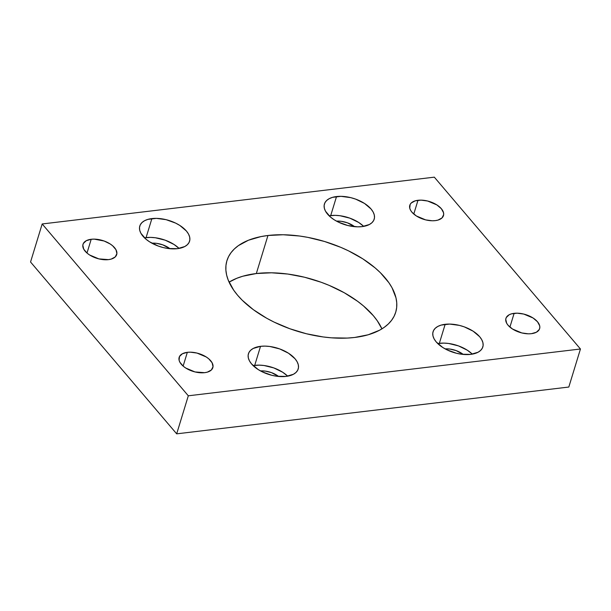 <?xml version="1.0" encoding="UTF-8"?>
<svg xmlns="http://www.w3.org/2000/svg" width="611" height="611" viewBox="0 0 611 611"><rect width="100%" height="100%" fill="white"/><g stroke="black" fill="none" stroke-linecap="round" stroke-linejoin="round"><path stroke-width="0.92" d="M381.928 328.863A88.251 46.894 17 0 0 256.33 273.537L267.954 235.495A88.251 46.894 -163 0 1 359.589 256.849A88.251 46.894 -163 0 1 395.707 312.282A88.251 46.894 -163 0 1 354.67 337.463L368.219 334.767L379.576 330.215L384.288 327.297L388.306 323.983L391.582 320.309L394.08 316.315L395.783 312.022L396.676 307.493L396.745 302.758L395.989 297.863L392.048 287.796L388.901 282.725L380.401 272.727L375.131 267.908L362.804 258.843L348.499 250.838L340.77 247.333L324.548 241.49L307.814 237.366L299.459 236.006L283.168 234.754L267.954 235.495L260.943 236.602L248.433 240.238L238.343 245.66L234.326 248.975L231.05 252.649L228.552 256.643L226.849 260.935L225.955 265.464L225.887 270.199L226.643 275.095L228.216 280.09L233.73 290.233L237.626 295.273L242.231 300.23L253.382 309.693L266.763 318.27L274.133 322.119L289.866 328.749L306.424 333.759L323.173 336.951L331.414 337.822L347.239 338.082L354.67 337.463A88.251 46.894 -163 0 1 263.036 316.108A88.251 46.894 -163 0 1 226.925 260.676A88.251 46.894 -163 0 1 267.954 235.495L256.33 273.537L242.781 276.233L236.801 278.288L229.072 282.137A88.251 46.894 17 0 1 256.33 273.537L271.536 272.804L287.827 274.049L304.576 277.241L321.134 282.251L329.138 285.375L344.237 292.73L357.618 301.307L363.499 305.951L373.374 315.727L377.27 320.767L381.928 328.863M363.698 226.383A26.021 13.832 17 0 0 330.711 215.576L336.531 196.551A26.021 13.832 -163 0 1 363.553 202.852A26.021 13.832 -163 0 1 374.199 219.196A26.021 13.832 -163 0 1 362.102 226.62L369.441 224.489L372.015 222.648L373.718 220.388L374.49 217.783L374.283 214.942L373.122 211.979L371.045 208.993L364.5 203.44L355.64 199.125L350.752 197.643L341.014 196.337L332.537 197.345L329.184 198.69L326.61 200.523L324.907 202.791L324.143 205.388L324.342 208.229L325.503 211.2L330.498 217.065L334.133 219.739L338.349 222.099L347.873 225.528L357.618 226.841L362.102 226.62A26.021 13.832 -163 0 1 335.08 220.327A26.021 13.832 -163 0 1 324.426 203.975A26.021 13.832 -163 0 1 336.531 196.551L330.711 215.576A26.021 13.832 17 0 0 329.115 215.813L335.195 215.355L339.999 215.729L349.82 218.142L358.68 222.457L363.698 226.383M179.069 248.417A26.021 13.832 17 0 0 146.082 237.61L151.895 218.585A26.021 13.832 -163 0 1 178.916 224.886A26.021 13.832 -163 0 1 189.57 241.23A26.021 13.832 -163 0 1 177.465 248.662L184.812 246.523L187.386 244.683L189.089 242.422L189.853 239.818L189.654 236.984L188.486 234.013L186.416 231.027L179.863 225.474L175.647 223.114L166.123 219.677L156.378 218.371L147.9 219.38L144.555 220.724L141.973 222.564L140.27 224.825L139.507 227.422L139.713 230.263L140.874 233.234L145.861 239.1L149.496 241.773L158.356 246.088L163.236 247.562L168.178 248.509L177.465 248.662A26.021 13.832 -163 0 1 150.443 242.361A26.021 13.832 -163 0 1 139.797 226.017A26.021 13.832 -163 0 1 151.895 218.585L146.082 237.61A26.021 13.832 17 0 0 144.479 237.847L150.566 237.389L155.37 237.763L165.191 240.176L174.051 244.492L179.069 248.417M472.334 354.128A26.021 13.832 17 0 0 439.347 343.321L445.167 324.296A26.021 13.832 -163 0 1 472.188 330.597A26.021 13.832 -163 0 1 482.835 346.941A26.021 13.832 -163 0 1 470.737 354.372L478.077 352.234L480.651 350.393L482.354 348.133L483.125 345.528L482.919 342.695L481.758 339.724L479.681 336.737L473.135 331.185L464.276 326.87L459.388 325.388L449.65 324.082L441.173 325.09L437.82 326.434L435.246 328.275L433.543 330.536L432.779 333.14L432.978 335.974L434.138 338.945L436.216 341.931L442.769 347.483L446.985 349.843L456.509 353.273L461.45 354.22L470.737 354.372A26.021 13.832 -163 0 1 443.716 348.071A26.021 13.832 -163 0 1 433.062 331.727A26.021 13.832 -163 0 1 445.167 324.296L439.347 343.321A26.021 13.832 17 0 0 437.751 343.558L443.83 343.099L448.634 343.474L458.456 345.887L467.316 350.202L472.334 354.128M287.705 376.17A26.021 13.832 17 0 0 254.718 365.355L260.53 346.33A26.021 13.832 -163 0 1 287.552 352.631A26.021 13.832 -163 0 1 298.206 368.975A26.021 13.832 -163 0 1 286.101 376.407L293.448 374.268L296.022 372.427L297.725 370.167L298.489 367.562L298.29 364.729L297.122 361.758L295.052 358.779L288.499 353.219L279.639 348.904L269.818 346.483L265.014 346.116L260.53 346.33L253.191 348.469L250.609 350.309L248.906 352.57L248.142 355.174L248.349 358.008L249.509 360.979L251.587 363.965L258.132 369.518L262.356 371.878L271.872 375.314L276.814 376.254L286.101 376.407A26.021 13.832 -163 0 1 259.079 370.106A26.021 13.832 -163 0 1 248.433 353.761A26.021 13.832 -163 0 1 260.53 346.33L254.718 365.355A26.021 13.832 17 0 0 253.114 365.592L259.201 365.141L264.005 365.508L273.827 367.929L282.687 372.244L287.705 376.17M417.985 200.278A17.612 9.356 -163 0 1 436.269 204.54A17.612 9.356 -163 0 1 443.479 215.599A17.612 9.356 -163 0 1 435.292 220.624L437.995 220.09L442.005 217.936L443.67 214.644L443.533 212.727L441.341 208.695L436.911 204.937L427.616 201.019L421.017 200.133L415.281 200.813L411.272 202.967L410.118 204.502L409.744 208.183L410.531 210.192L411.936 212.208L416.366 215.966L425.661 219.891L432.252 220.777L435.292 220.624A17.612 9.356 -163 0 1 417.008 216.363A17.612 9.356 -163 0 1 409.798 205.304A17.612 9.356 -163 0 1 417.985 200.278L413.777 214.049L417.985 200.278M514.126 313.328A17.612 9.356 -163 0 1 532.41 317.59A17.612 9.356 -163 0 1 539.62 328.649A17.612 9.356 -163 0 1 531.425 333.675L536.397 332.231L539.292 329.459L539.811 327.695L539.673 325.778L537.481 321.745L533.052 317.987L523.749 314.069L517.158 313.183L511.422 313.863L509.154 314.772L506.259 317.552L505.74 319.309L506.664 323.242L508.069 325.258L512.499 329.016L521.802 332.934L528.393 333.827L531.425 333.675A17.612 9.356 -163 0 1 513.141 329.413A17.612 9.356 -163 0 1 505.939 318.354A17.612 9.356 -163 0 1 514.126 313.328L509.91 327.099L514.126 313.328M91.199 239.275A17.612 9.356 -163 0 1 109.491 243.537A17.612 9.356 -163 0 1 116.693 254.604A17.612 9.356 -163 0 1 108.506 259.629L111.21 259.087L115.219 256.941L116.892 253.649L115.968 249.716L112.592 245.744L110.133 243.942L104.137 241.017L94.239 239.13L91.199 239.275L86.235 240.726L83.34 243.499L82.821 245.263L83.745 249.189L87.121 253.16L89.58 254.97L98.883 258.888L108.506 259.629A17.612 9.356 -163 0 1 90.222 255.367A17.612 9.356 -163 0 1 83.012 244.301A17.612 9.356 -163 0 1 91.199 239.275L86.991 253.053L91.199 239.275M187.34 352.326A17.612 9.356 -163 0 1 205.624 356.587A17.612 9.356 -163 0 1 212.834 367.654A17.612 9.356 -163 0 1 204.647 372.679L207.35 372.137L211.36 369.991L213.025 366.699L212.101 362.766L208.725 358.794L206.266 356.992L196.971 353.066L190.372 352.18L187.34 352.326L182.368 353.777L179.474 356.549L179.099 360.23L179.886 362.239L183.262 366.21L185.721 368.021L195.016 371.939L204.647 372.679A17.612 9.356 -163 0 1 186.363 368.418A17.612 9.356 -163 0 1 179.153 357.351A17.612 9.356 -163 0 1 187.34 352.326L183.132 366.104L187.34 352.326M260.492 370.915A16.237 8.63 -163 0 1 278.608 376.46L271.452 372.611L265.319 371.106L260.492 370.915M445.121 348.881A16.237 8.63 -163 0 1 463.245 354.418L456.081 350.577L449.948 349.064L445.121 348.881M151.856 243.17A16.237 8.63 -163 0 1 169.973 248.708L162.816 244.866L156.683 243.354L151.856 243.17M336.493 221.136A16.237 8.63 -163 0 1 354.609 226.673L347.445 222.832L341.32 221.319L336.485 221.136M176.678 433.841L188.31 395.798L580.45 348.996L568.818 387.038L176.678 433.841L30.55 262.004L42.182 223.962L30.55 262.004L176.678 433.841L188.31 395.798L42.182 223.962L188.31 395.798L580.45 348.996L434.322 177.159L42.182 223.962L434.322 177.159L580.45 348.996L568.818 387.038L176.678 433.841"/></g></svg>
